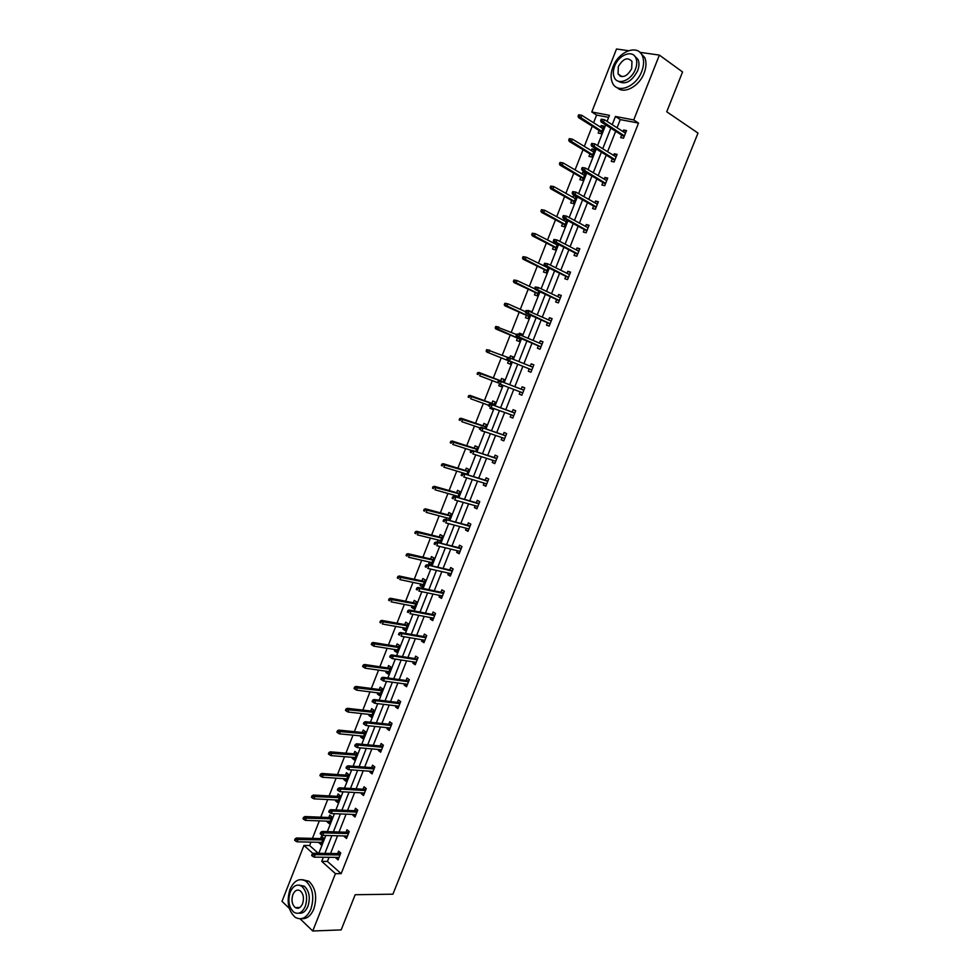 <?xml version="1.0" encoding="UTF-8"?>
<svg xmlns="http://www.w3.org/2000/svg" width="980" height="980" viewBox="0 0 980 980"><rect width="100%" height="100%" fill="white"/><g stroke="black" fill="none" stroke-linecap="round" stroke-linejoin="round"><path stroke-width="1.47" d="M619.997 76.085L619.985 75.264M298.471 908.178L298.055 907.529M289.272 908.35L282.007 901.343L303.947 845.434L313.024 853.568M310.966 842.126L309.631 845.544L303.947 845.434M608.654 117.367L596.624 115.077L593.598 122.77M592.251 126.187L584.325 146.375M583.014 149.707L575.076 169.895M573.802 173.154L565.864 193.342M564.615 196.527L556.689 216.703M555.476 219.802L547.551 239.978M546.35 243.016L538.424 263.179M537.273 266.131L529.347 286.307M528.22 289.186L520.294 309.349M519.192 312.155L511.266 332.306M510.2 335.038L502.274 355.201M501.233 357.847L493.332 377.962M492.291 380.632L484.426 400.636M483.361 403.356L475.557 423.225M474.467 425.994L466.701 445.741M465.598 448.571L457.893 468.171M456.754 471.062L449.11 490.539M447.946 493.479L440.351 512.822M439.175 515.811L431.616 535.043M430.428 538.081L422.919 557.179M421.706 560.266L414.258 579.241M413.021 582.39L405.61 601.23M404.36 604.427L396.998 623.145M395.724 626.404L388.423 644.999M387.125 648.295L379.86 666.768M378.55 670.124L371.334 688.475M369.999 691.868L362.845 710.096M361.485 713.55L354.368 731.656M352.996 735.159L345.928 753.142M344.531 756.695L337.512 774.555M336.103 778.157L329.133 795.907M327.7 799.545L320.766 817.173M319.321 820.873L312.436 838.39M596.624 115.077L591.785 111.99L616.506 49L628.474 50.703M639.879 52.32L659.381 55.1L633.717 119.94L615.452 116.473L612.218 124.681M329.06 857.316L327.43 861.42L341.15 873.658L335.442 873.645L312.743 931L341.175 929.898L355.164 894.728L392.907 894.189L697.993 133.072L666.731 111.769L682.57 71.969L659.381 55.1M312.743 931L300.137 918.836M612.267 158.797L611.263 161.357L614.093 161.982L617.106 154.375L614.264 153.762L613.602 155.416M593.586 206.045L592.594 208.556L595.387 209.279L598.376 201.721L595.583 201.01L594.872 202.823M575.04 252.963L574.072 255.437L576.816 256.246L579.78 248.736L577.036 247.94L576.252 249.9M556.628 299.562L555.672 301.987L558.367 302.881L561.307 295.433L558.612 294.551L557.779 296.646M538.326 345.842L537.395 348.219L540.041 349.211L542.969 341.8L540.311 340.832L539.417 343.086M521.875 395.136L519.241 394.132L521.85 395.21L524.753 387.86L522.144 386.794L521.213 389.158M519.241 394.132L520.147 391.841M503.879 440.645L501.209 439.738L503.769 440.902L506.66 433.601L504.088 432.45L503.157 434.826M501.209 439.738L502.054 437.619M485.994 485.835L483.312 485.039L485.823 486.276L488.689 479.024L486.166 477.799L485.235 480.176M483.312 485.039L484.071 483.091M468.244 530.731L465.524 530.021L467.999 531.356L470.853 524.153L468.367 522.83L467.423 525.219M465.524 530.021L466.223 528.245M450.604 575.321L447.86 574.709L450.298 576.118L453.127 568.964L450.678 567.567L449.734 569.968M447.86 574.709L448.497 573.104M433.087 619.617L430.318 619.091L432.707 620.585L435.512 613.48L433.123 611.998L432.168 614.399M430.318 619.091L430.882 617.645M415.692 663.607L412.886 663.178L415.238 664.746L418.031 657.69L415.667 656.135L414.724 658.548M412.886 663.178L413.389 661.904M398.407 707.315L395.577 706.972L397.88 708.614L400.661 701.607L398.346 699.977L397.39 702.391M395.577 706.972L396.018 705.857M381.232 750.717L378.378 750.472L380.644 752.199L383.401 745.229L381.122 743.526L380.166 745.952M378.378 750.472L378.758 749.516M364.18 793.849L361.302 793.69L363.531 795.49L366.263 788.569L364.033 786.781L363.066 789.219M361.302 793.69L361.62 792.881M347.226 836.687L344.335 836.614L346.516 838.488L349.235 831.616L347.043 829.754L346.075 832.192M344.335 836.614L344.593 835.965M341.15 873.658L638.519 123.076L620.267 119.597L617.045 127.755M615.673 131.246L607.588 151.716M606.24 155.122L598.168 175.592M596.857 178.911L588.772 199.381M587.498 202.627L579.413 223.085M578.163 226.257L570.091 246.715M568.878 249.802L560.793 270.26M559.605 273.261L551.532 293.718M550.38 296.646L542.308 317.091M541.181 319.946L533.108 340.391M532.018 343.159L523.945 363.605M522.879 366.3L514.831 386.708M513.765 389.415L505.754 409.701M504.663 412.458L496.701 432.609M495.598 435.426L487.697 455.443M486.558 458.322L478.706 478.203M477.554 481.131L469.763 500.878M468.575 503.867L460.833 523.479M459.632 526.517L451.952 546.007M450.727 549.094L443.083 568.449M441.845 571.597L434.25 590.818M432.988 594.027L425.455 613.113M424.168 616.383L416.684 635.334M415.373 638.654L407.937 657.482M406.614 660.851L399.228 679.557M397.88 682.974L390.542 701.545M389.17 705.024L381.894 723.473M380.497 727.001L373.27 745.314M371.849 748.904L364.67 767.095M363.237 770.721L356.095 788.802M354.65 792.477L347.557 810.436M346.087 814.16L339.055 831.995M337.561 835.769L330.566 853.482M338.798 858.002L335.883 857.966L338.063 859.877L340.771 853.029L338.59 851.13L337.622 853.58M355.691 815.299L352.8 815.176L355.005 817.026L357.737 810.129L355.52 808.304L354.552 810.742M352.8 815.176L353.082 814.454M372.694 772.326L369.827 772.117L372.069 773.882L374.813 766.936L372.559 765.184L371.604 767.622M369.827 772.117L370.171 771.236M389.807 729.059L386.965 728.753L389.256 730.443L392.012 723.461L389.721 721.782L388.766 724.208M386.965 728.753L387.37 727.723M407.031 685.498L404.213 685.118L406.541 686.723L409.334 679.691L406.994 678.087L406.038 680.512M404.213 685.118L404.691 683.918M424.377 641.655L421.584 641.177L423.96 642.696L426.753 635.616L424.377 634.109L423.434 636.51M421.584 641.177L422.123 639.817M441.833 597.506L439.077 596.943L441.49 598.388L444.308 591.259L441.882 589.825L440.939 592.226M439.077 596.943L439.677 595.411M459.412 553.063L456.68 552.402L459.13 553.774L461.972 546.595L459.51 545.235L458.567 547.624M456.68 552.402L457.341 550.711M477.101 508.326L474.406 507.567L476.893 508.853L479.759 501.625L477.248 500.351L476.305 502.74M474.406 507.567L475.141 505.705M494.925 463.283L492.242 462.425L494.79 463.626L497.669 456.349L495.121 455.161L494.177 457.538M492.242 462.425L493.05 460.392M512.859 417.933L510.213 416.978L512.797 418.093L515.688 410.767L513.104 409.665L512.173 412.029M510.213 416.978L511.082 414.773M529.237 368.86L528.293 371.212L530.927 372.253L533.843 364.866L531.209 363.849L530.29 366.177M547.465 322.738L546.509 325.14L549.192 326.083L552.12 318.659L549.449 317.728L548.58 319.909M565.815 276.299L564.848 278.749L567.567 279.606L570.532 272.122L567.8 271.289L567.004 273.31M584.301 229.541L583.321 232.04L586.089 232.799L589.066 225.265L586.285 224.518L585.55 226.405M602.908 182.464L601.916 185L604.721 185.673L607.723 178.091L604.905 177.429L604.219 179.156M621.651 135.056L620.634 137.629L623.501 138.204L626.514 130.573L623.648 130.009L623.023 131.577M638.519 123.076L633.717 119.94M607.073 121.385L609.45 115.334L591.785 111.99M318.806 853.311L325.838 835.462M327.345 831.653L334.413 813.682M335.895 809.921L343.024 791.816M344.495 788.104L351.661 769.888M353.106 766.225L360.334 747.875M361.755 744.273L369.031 725.8M370.428 722.236L377.753 703.64M379.138 700.136L386.512 681.406M387.872 677.952L395.295 659.099M396.63 655.706L404.115 636.718M405.426 633.374L412.96 614.252M414.258 610.969L421.829 591.724M423.103 588.478L430.747 569.098M431.996 565.926L439.677 546.411M440.914 543.288L448.644 523.639M449.857 520.576L457.648 500.792M458.836 497.779L466.676 477.86M467.84 474.908L475.741 454.855M476.88 451.952L484.831 431.764M485.945 428.922L493.957 408.599M495.047 405.818L503.108 385.348M504.185 382.629L512.283 362.037M513.361 359.329L521.483 338.7M522.585 335.907L530.707 315.278M531.834 312.4L539.968 291.771M541.132 288.818L549.253 268.177M550.454 265.151L558.576 244.51M559.801 241.399L567.935 220.757M569.184 217.572L577.318 196.919M578.604 193.648L586.738 172.995M588.061 169.65L596.195 148.997M597.543 145.554L605.677 124.901M323.363 857.243L321.734 861.371L335.442 873.645M610.834 128.184L602.737 148.74M601.389 152.157L593.28 172.713M591.957 176.057L583.86 196.613M582.573 199.871L574.464 220.414M573.214 223.599L565.117 244.143M563.892 247.242L555.795 267.785M554.607 270.811L546.497 291.342M545.346 294.282L537.248 314.825M536.121 317.692L528.024 338.223M526.922 341.003L518.824 361.534M517.759 364.241L509.674 384.736M508.608 387.443L500.572 407.815M499.482 410.596L491.507 430.833M490.392 433.662L482.466 453.752M481.327 456.643L473.45 476.611M472.287 479.551L464.471 499.384M463.295 502.373L455.529 522.071M454.316 525.133L446.611 544.684M445.386 547.796L437.717 567.224M436.468 570.397L428.86 589.691M427.599 592.912L420.04 612.071M418.742 615.354L411.245 634.391M409.922 637.711L402.474 656.625M401.139 660.005L393.74 678.785M392.38 682.215L385.03 700.859M383.646 704.351L376.345 722.873M374.948 726.413L367.696 744.812M366.275 748.402L359.072 766.679M357.639 770.317L350.485 788.459M349.027 792.159L341.922 810.178M340.44 813.927L333.384 831.824M331.889 835.622L324.882 853.396M309.631 845.544L318.329 853.311M600.495 127.131L601.12 125.55L603.901 126.102L600.936 133.611L598.168 133.047L599.16 130.524M591.271 150.589L591.92 148.936L594.676 149.524L591.724 157.021L588.98 156.408L589.96 153.897M582.071 173.962L582.745 172.235L585.476 172.884L582.537 180.345L579.817 179.695L580.797 177.209M576.252 196.319L573.386 203.595L570.679 202.897L571.659 200.422M572.896 197.262L573.606 195.473L575.64 195.988M566.857 220.182L564.26 226.76L561.589 226.013L562.545 223.575M563.757 220.488L564.394 218.859M557.498 243.959L555.17 249.851L552.512 249.067L553.467 246.629M554.655 243.628L555.023 242.685M548.163 267.65L546.117 272.857L543.471 272.024L544.427 269.623M538.865 291.256L537.089 295.789L534.468 294.919L535.411 292.53M528.196 310.856L530.964 311.322L530.731 311.91M529.604 314.788L528.085 318.635L525.488 317.728L526.419 315.364M518.935 334.401L519.412 333.176L521.985 334.119L521.47 335.43M520.368 338.235L519.118 341.42L516.546 340.464L517.477 338.112M509.698 357.859L510.482 355.863L513.042 356.843L512.246 358.876M511.168 361.596L510.176 364.119L507.628 363.115L508.547 360.787M500.682 380.791L501.589 378.464L504.124 379.493L503.059 382.188M501.993 384.92L501.27 386.733L498.747 385.691L499.445 383.927M491.813 403.319L492.732 400.991L495.243 402.07L493.92 405.401M492.83 408.195L492.401 409.285L489.89 408.195L490.282 407.215M482.969 425.773L483.887 423.446L486.386 424.56L484.818 428.542M483.691 431.384L481.143 430.428M474.161 448.166L475.08 445.827L477.554 446.978L475.741 451.584M465.39 470.474L466.309 468.134L468.759 469.322L466.701 474.553M456.643 492.707L457.562 490.355L459.988 491.593L457.685 497.448M455.063 496.713L455.492 495.623M447.921 514.855L448.84 512.516L451.253 513.79L448.693 520.27M446.072 519.572L446.745 517.832M439.224 536.942L440.155 534.59L442.543 535.901L439.751 542.981L437.374 541.658L438.036 539.968M430.563 558.955L431.494 556.603L433.858 557.951L431.077 565.007L428.726 563.635L429.35 562.03M421.927 580.895L422.858 578.531L425.21 579.927L422.441 586.959L420.102 585.55L420.702 584.019M413.327 602.761L414.258 600.397L416.586 601.83L413.829 608.825L411.502 607.392L412.078 605.934M404.752 624.554L405.683 622.178L407.986 623.66L405.242 630.63L402.939 629.148L403.478 627.776M396.202 646.273L397.133 643.897L399.424 645.404L396.68 652.361L394.401 650.842L394.916 649.556M387.688 667.919L388.619 665.543L390.885 667.098L388.154 674.032L385.899 672.464L386.377 671.251M379.199 689.504L380.13 687.115L382.372 688.707L379.652 695.616L377.41 694.024L377.863 692.885M370.734 711.002L371.665 708.626L373.895 710.243L371.187 717.139L368.958 715.498L369.387 714.432M362.294 732.44L363.237 730.051L365.442 731.717L362.735 738.577L360.542 736.911L360.922 735.919M353.89 753.816L354.834 751.415L357.014 753.118L354.319 759.966L352.139 758.251L352.494 757.344M345.511 775.107L346.454 772.706L348.623 774.445L345.928 781.268L343.772 779.517L344.103 778.683M337.157 796.336L338.1 793.935L340.244 795.711L337.573 802.51L335.43 800.721L335.724 799.962M328.827 817.492L329.77 815.091L331.901 816.891L329.231 823.678L327.112 821.853L327.381 821.167M320.534 838.586L321.477 836.173L323.584 838.023L320.926 844.772L319.063 842.298M327.43 861.42L321.734 861.371M620.267 119.597L615.452 116.473M321.636 842.971L318.819 842.91M329.917 821.951L327.112 821.853M338.223 800.868L335.43 800.721M346.553 779.7L343.772 779.517M354.907 758.471L352.139 758.251M363.298 737.181L360.542 736.911M371.702 715.804L368.958 715.498M380.142 694.367L377.41 694.024M388.619 672.856L385.899 672.464M397.108 651.284L394.401 650.842M405.634 629.626L402.939 629.148M414.185 607.906L411.502 607.392M422.772 586.114L420.102 585.55M431.384 564.247L428.726 563.635M440.02 542.308L437.374 541.658M483.642 431.506L481.07 430.624M492.462 409.126L489.89 408.195M501.307 386.671L498.747 385.691M533.831 364.915L531.209 363.849M513.03 356.892L510.482 355.863M542.908 341.947L540.311 340.832M521.936 334.266L519.412 333.176M552.034 318.892L549.449 317.728M530.878 311.554L528.367 310.427M561.185 295.764L558.612 294.551M570.36 272.55L567.8 271.289M579.572 249.263L577.036 247.94M588.821 225.89L586.285 224.518M598.094 202.431L595.583 201.01M576.044 196.833L573.606 195.473M607.404 178.899L604.905 177.429M585.17 173.656L582.745 172.235M616.739 155.281L614.264 153.762M594.333 150.393L591.92 148.936M626.122 131.59L623.648 130.009M603.521 127.057L601.12 125.55M340.538 853.617L313.576 853.237L315.131 854.634L339.999 854.964M313.036 854.854L312.179 854.082L311.628 855.479L312.498 856.251L313.036 854.854L315.131 854.634L314.151 857.145L339.031 857.427M313.576 853.237L312.179 854.082M312.498 856.251L314.151 857.145M295.151 838.819L294.613 840.191L295.458 840.938L295.997 839.566L295.151 838.819L296.548 837.998L298.067 839.358L297.099 841.82L321.881 842.359M295.997 839.566L322.837 839.933M296.548 837.998L323.339 838.647M297.099 841.82L295.458 840.938M290.007 889.326C286.393 901.429 288.144 910.763 295.25 917.329C301.571 920.661 306.789 917.929 310.905 909.109C314.494 897.117 312.841 887.819 305.932 881.228C299.476 877.664 294.159 880.359 290.007 889.326M301.656 918.652C306.777 919.105 310.819 915.908 313.808 909.048C317.385 897.067 315.719 887.794 308.81 881.216L302.379 879.685M299.402 885.185L304.327 886.214C309.312 890.955 310.525 897.643 307.941 906.304C305.699 911.412 302.685 913.703 298.863 913.176M290.227 892.082C287.63 900.804 288.867 907.529 293.963 912.27C298.52 914.695 302.293 912.723 305.27 906.353C307.855 897.692 306.654 890.979 301.668 886.226C297.026 883.678 293.216 885.638 290.227 892.082M302.563 903.793C304.229 898.195 303.457 893.87 300.223 890.808C297.246 889.191 294.796 890.44 292.873 894.593C291.195 900.204 291.991 904.54 295.262 907.59C298.214 909.171 300.639 907.909 302.563 903.793M612.941 66.983C610.663 73.059 610.491 78.314 612.427 82.773C617.008 94.264 636.02 87.183 641.729 71.454C643.983 65.489 644.191 60.295 642.378 55.872C637.747 43.867 618.478 51.413 612.941 66.983M617.155 87.624C623.831 94.582 639.181 86.51 644.117 73.133C646.359 67.179 646.58 61.997 644.767 57.575L640.148 52.589M634.477 55.872L638.078 59.572C639.401 62.769 639.254 66.517 637.625 70.817C631.622 81.842 625.069 85.26 617.964 81.071M614.681 66.076C613.039 70.438 612.917 74.223 614.288 77.432C617.596 85.762 631.316 80.605 635.42 69.274C637.049 64.962 637.196 61.201 635.873 58.016C632.553 49.417 618.699 54.819 614.681 66.076M631.683 68.698L631.977 61.422C627.653 56.779 623.096 58.518 618.331 66.628L618.062 73.941C622.361 78.535 626.894 76.795 631.683 68.698M620.867 75.864L620.965 76.477M348.978 832.277L322.126 831.493L323.706 832.865L348.464 833.564M321.612 833.073L320.742 832.314L320.191 833.711L321.06 834.482L321.612 833.073L323.706 832.865L322.714 835.377L347.484 836.038M322.126 831.493L320.742 832.314M321.06 834.482L322.714 835.377M357.443 810.864L330.713 809.688L332.293 811.024L356.953 812.089M330.211 811.22L329.329 810.472L328.778 811.881L329.66 812.628L330.211 811.22L332.293 811.024L331.301 813.547L355.973 814.576M330.713 809.688L329.329 810.472M329.66 812.628L331.301 813.547M303.555 817.357L303.016 818.729L303.861 819.464L304.4 818.092L303.555 817.357L304.952 816.561L306.471 817.896L305.503 820.37L330.187 821.264M304.4 818.092L331.142 818.827M304.952 816.561L331.632 817.602M305.503 820.37L303.861 819.464M311.983 795.821L311.444 797.206L312.302 797.928L312.841 796.544L311.983 795.821L313.367 795.062L314.911 796.36L313.931 798.847L338.517 800.096M312.841 796.544L339.484 797.659M313.367 795.062L339.938 796.483M313.931 798.847L312.302 797.928M365.944 789.39L339.325 787.798L340.918 789.108L365.479 790.554M338.835 789.292L337.953 788.569L337.402 789.966L338.284 790.701L338.835 789.292L340.918 789.108L339.925 791.644L364.499 793.041M339.325 787.798L337.953 788.569M338.284 790.701L339.925 791.644M320.448 774.212L319.909 775.596L320.766 776.307L321.305 774.923L320.448 774.212L321.82 773.477L323.376 774.751L322.396 777.25L346.871 778.867M321.305 774.923L347.839 776.417M321.82 773.477L348.28 775.303M322.396 777.25L320.766 776.307M374.458 767.83L347.961 765.833L349.578 767.12L374.029 768.945M347.496 767.291L346.602 766.581L346.038 767.989L346.945 768.7L347.496 767.291L349.578 767.12L348.574 769.668L373.037 771.444M347.961 765.833L346.602 766.581M346.945 768.7L348.574 769.668M328.937 752.542L328.386 753.926L329.255 754.625L329.807 753.228L328.937 752.542L330.297 751.832L331.865 753.069L330.885 755.58L355.262 757.564M329.807 753.228L356.23 755.102M330.297 751.832L356.647 754.049M330.885 755.58L329.255 754.625M383.021 746.209L356.634 743.808L358.264 745.057L382.604 747.262M356.181 745.204L355.274 744.518L354.723 745.927L355.63 746.625L356.181 745.204L358.264 745.057L357.259 747.605L381.612 749.761M356.634 743.808L355.274 744.518M355.63 746.625L357.259 747.605M337.451 730.786L336.899 732.183L337.782 732.856L338.333 731.46L337.451 730.786L338.81 730.112L340.391 731.325L339.411 733.836L363.678 736.188M338.333 731.46L364.658 733.714M338.81 730.112L365.05 732.721M339.411 733.836L337.782 732.856M391.596 724.514L365.332 721.697L366.973 722.922L391.204 725.506M364.903 723.056L363.984 722.37L363.421 723.791L364.34 724.477L364.903 723.056L366.973 722.922L365.969 725.482L390.212 728.018M365.332 721.697L363.984 722.37M364.34 724.477L365.969 725.482M346.001 708.969L345.45 710.365L346.332 711.027L346.883 709.63L346.001 708.969L347.349 708.307L348.941 709.495L347.949 712.019L372.118 714.751M346.883 709.63L373.098 712.264M347.349 708.307L373.466 711.321M347.949 712.019L346.332 711.027M400.208 702.746L374.054 699.512L375.72 700.7L399.84 703.677M373.649 700.823L372.719 700.161L372.155 701.582L373.086 702.256L373.649 700.823L375.72 700.7L374.703 703.273L398.848 706.188M374.054 699.512L372.719 700.161M373.086 702.256L374.703 703.273M354.564 687.066L354.025 688.475L354.919 689.124L355.471 687.715L354.564 687.066L355.912 686.441L357.516 687.605L356.524 690.128L380.595 693.228M355.471 687.715L381.575 690.741M355.912 686.441L381.918 689.859M356.524 690.128L354.919 689.124M408.844 680.904L382.812 677.254L384.491 678.417L408.501 681.774M382.421 678.528L381.49 677.878L380.926 679.299L381.857 679.948L382.421 678.528L384.491 678.417L383.474 680.99L407.509 684.297M382.812 677.254L381.49 677.878M381.857 679.948L383.474 680.99M363.176 665.102L362.625 666.51L363.519 667.147L364.07 665.726L363.176 665.102L364.499 664.501L366.128 665.628L365.136 668.176L389.097 671.643M364.07 665.726L390.077 669.156M364.499 664.501L390.408 668.323M365.136 668.176L363.519 667.147M417.517 658.989L391.608 654.91L393.299 656.049L417.198 659.797M391.228 656.147L390.285 655.51L389.721 656.943L390.665 657.58L391.228 656.147L393.299 656.049L392.282 658.634L416.194 662.333M391.608 654.91L390.285 655.51M390.665 657.58L392.282 658.634M371.8 643.064L371.249 644.473L372.155 645.085L372.719 643.676L371.8 643.064L373.123 642.488L374.764 643.591L373.76 646.139L397.623 649.985M372.719 643.676L398.603 647.486M373.123 642.488L398.909 646.714M373.76 646.139L372.155 645.085M426.214 637L400.416 632.504L402.131 633.607L425.92 637.747M400.06 633.68L399.117 633.068L398.541 634.513L399.497 635.126L400.06 633.68L402.131 633.607L401.102 636.204L424.916 640.295M399.497 635.126L398.541 634.513M400.416 632.504L399.117 633.068M380.461 620.94L379.909 622.361L380.828 622.962L381.379 621.541L380.461 620.94L381.771 620.401L383.425 621.467L382.433 624.027L406.173 628.266M380.828 622.962L379.909 622.361M381.379 621.541L407.166 625.755M381.771 620.401L407.447 625.044M434.936 614.938L409.273 610.013L410.988 611.091L434.667 615.624M408.93 611.153L407.974 610.552L407.398 611.998L408.354 612.598L408.93 611.153L410.988 611.091L409.971 613.688L433.662 618.172M408.354 612.598L407.398 611.998M409.273 610.013L407.974 610.552M389.158 598.755L388.595 600.177L389.526 600.752L390.077 599.331L389.158 598.755L390.457 598.241L392.123 599.282L391.118 601.843L414.761 606.461M389.526 600.752L388.595 600.177M390.077 599.331L415.753 603.937M390.457 598.241L416.01 603.288M443.695 592.802L418.142 587.437L419.881 588.49L443.45 593.415M417.823 588.539L416.855 587.951L416.292 589.409L417.247 589.985L417.823 588.539L419.881 588.49L418.852 591.099L442.433 595.987M417.247 589.985L416.292 589.409M418.142 587.437L416.855 587.951M397.868 576.485L397.317 577.918L398.248 578.482L398.811 577.048L397.868 576.485L399.166 575.995L400.845 577.012L399.84 579.584L423.372 584.582M398.248 578.482L397.317 577.918M398.811 577.048L424.365 582.059M399.166 575.995L424.597 581.471M452.478 570.593L427.06 564.798L452.258 571.144M426.753 565.84L425.773 565.276L425.21 566.734L426.178 567.298L426.753 565.84L428.811 565.815L427.782 568.437L451.241 573.716M426.178 567.298L425.21 566.734M427.06 564.798L425.773 565.276M406.614 554.141L406.063 555.574L407.006 556.126L407.57 554.692L406.614 554.141L407.901 553.688L409.603 554.668L408.587 557.253L432.009 562.643M407.006 556.126L406.063 555.574M407.57 554.692L433.013 560.107M407.901 553.688L433.221 559.568M461.298 548.298L435.99 542.075L461.102 548.8M435.708 543.079L434.728 542.528L434.152 543.986L435.132 544.537L435.708 543.079L437.766 543.067L436.725 545.688L460.073 551.373M435.132 544.537L434.152 543.986M435.99 542.075L434.728 542.528M415.398 531.724L414.834 533.169L415.79 533.696L416.353 532.263L415.398 531.724L416.672 531.295L418.387 532.25L417.37 534.847L440.682 540.629M415.79 533.696L414.834 533.169M416.353 532.263L441.686 538.081M416.672 531.295L441.87 537.604M470.143 525.942L444.969 519.278L469.971 526.37M444.7 520.233L443.707 519.694L443.132 521.164L444.124 521.691L444.7 520.233L446.745 520.233L445.716 522.867L468.942 528.967M444.124 521.691L443.132 521.164M444.969 519.278L443.707 519.694M424.205 509.233L423.642 510.678L424.597 511.193L425.161 509.747L424.205 509.233L425.467 508.828L427.207 509.759L426.178 512.356L449.379 518.53M424.597 511.193L423.642 510.678M425.161 509.747L450.384 515.982M425.467 508.828L450.543 515.566M479.012 503.5L453.973 496.395L478.865 503.867M453.716 497.301L452.723 496.787L452.135 498.257L453.14 498.771L453.716 497.301L455.774 497.326L454.72 499.971L477.836 506.464M453.14 498.771L452.135 498.257M453.973 496.395L452.723 496.787M433.038 486.656L432.474 488.113L433.442 488.616L434.018 487.158L433.038 486.656L436.039 487.183L435.022 489.792L458.113 496.37M433.442 488.616L432.474 488.113M434.018 487.158L459.118 493.798M434.299 486.288L459.252 493.455M487.918 480.984L463.001 473.438L487.795 481.29M462.768 474.296L461.764 473.805L461.176 475.276L462.193 475.778L462.768 474.296L464.814 474.332L463.773 476.991L486.766 483.899M462.193 475.778L461.176 475.276M463.001 473.438L461.764 473.805M441.907 464.018L441.343 465.463L442.323 465.953L442.887 464.496L441.907 464.018L444.92 464.532L443.891 467.154L466.872 474.124M442.323 465.953L441.343 465.463M442.887 464.496L467.877 471.552M443.156 463.675L467.987 471.27M496.848 458.395L472.066 450.396L496.762 458.64M471.846 451.216L470.829 450.727L470.253 452.209L471.27 452.699L471.846 451.216L473.891 451.266L472.85 453.924L495.721 461.249M471.27 452.699L470.253 452.209M472.066 450.396L470.829 450.727M450.812 441.294L450.237 442.752L451.229 443.217L451.792 441.76L450.812 441.294L453.826 441.809L452.797 444.442L471.637 450.518M451.229 443.217L450.237 442.752M451.792 441.76L476.672 449.232M452.05 440.976L476.758 448.999M505.815 435.733L481.156 427.28L505.754 435.904M480.972 428.052L479.943 427.586L479.355 429.069L480.384 429.534L480.972 428.052L483.005 428.113L481.952 430.784L504.712 438.526M480.384 429.534L479.355 429.069M481.156 427.28L479.943 427.586M459.743 418.485L459.167 419.954L460.159 420.396L460.735 418.938L459.743 418.485L462.756 419.011L461.727 421.645L479.845 427.831M460.159 420.396L459.167 419.954M460.735 418.938L485.492 426.827M460.968 418.203L485.553 426.668M514.818 412.984L490.282 404.079L514.77 413.095M490.11 404.801L489.081 404.36L488.493 405.843L489.522 406.296L490.11 404.801L492.156 404.887L491.09 407.57L513.728 415.728M489.522 406.296L488.493 405.843M490.282 404.079L489.081 404.36M468.697 395.602L468.122 397.072L469.126 397.513L469.702 396.043L468.697 395.602L471.723 396.128L470.682 398.774L488.714 405.291M469.126 397.513L468.122 397.072M469.702 396.043L494.337 404.36M469.91 395.357L494.373 404.25M523.847 390.163L499.445 380.804L523.822 390.199M499.286 381.477L498.244 381.049L497.656 382.543L498.698 382.972L499.286 381.477L501.331 381.575L500.266 384.27L522.781 392.845M498.698 382.972L497.656 382.543M499.445 380.804L498.244 381.049M477.689 372.645L477.113 374.115L478.118 374.532L478.706 373.062L477.689 372.645L480.715 373.172L479.673 375.818L497.803 382.739M478.118 374.532L477.113 374.115M478.706 373.062L503.218 381.808M478.889 372.425L503.23 381.771M507.444 357.651L506.856 359.158L507.91 359.562L508.498 358.068L507.444 357.651L508.632 357.443L532.912 367.243M507.567 360.15L531.846 369.913L507.567 360.15L506.856 359.158M508.498 358.068L510.531 358.178L509.465 360.885L507.91 359.562M486.864 352.077L511.082 361.816L486.864 352.077L486.129 351.085L487.146 351.489L487.734 350.007L486.705 349.615L486.129 351.085M486.705 349.615L508.081 357.541M487.734 350.007L489.743 350.13L488.702 352.788L487.146 351.489M516.681 334.18L516.08 335.687L517.146 336.079L517.746 334.572L516.681 334.18L517.857 334.009L542.026 344.188M517.746 334.572L519.768 334.707L518.702 337.414L516.791 336.716L540.936 346.945M517.146 336.079L540.972 346.859M516.08 335.687L516.791 336.716M495.758 326.487L495.182 327.982L496.211 328.361L496.787 326.867L495.758 326.487L498.808 327.014L497.754 329.684L495.905 328.998L520 339.178M496.211 328.361L520.025 339.105M496.787 326.867L516.534 334.548M495.905 328.998L495.182 327.982M525.942 310.623L525.354 312.142L526.419 312.51L527.02 311.003L525.942 310.623L527.118 310.476L551.177 321.073M527.02 311.003L529.041 311.15L527.975 313.87L526.04 313.196L550.049 323.89M526.419 312.51L550.111 323.743M525.354 312.142L526.04 313.196M504.847 303.298L504.259 304.78L505.3 305.148L505.888 303.653L504.847 303.298L507.897 303.812L506.844 306.495L504.97 305.834L528.943 316.479M505.3 305.148L528.992 316.332M505.888 303.653L507.897 303.812L525.525 311.689M504.97 305.834L504.259 304.78M535.239 286.981L534.639 288.5L535.729 288.855L536.33 287.336L535.239 286.981L538.351 287.507L560.352 297.859M536.33 287.336L538.351 287.507L537.273 290.239L535.325 289.602L559.2 300.762M535.729 288.855L559.286 300.542M534.639 288.5L535.325 289.602M513.961 280.023L513.373 281.517L514.414 281.86L515.002 280.366L513.961 280.023L517.011 280.537L515.958 283.22L514.071 282.595L537.91 293.694M514.414 281.86L537.995 293.486M515.002 280.366L517.011 280.537L534.896 288.904M514.071 282.595L513.373 281.517M544.574 263.265L543.974 264.784L545.064 265.127L545.664 263.596L544.574 263.265L547.685 263.792L569.564 274.572M545.664 263.596L547.685 263.792L546.607 266.536L544.647 265.923L568.376 277.561M545.064 265.127L568.498 277.267M543.974 264.784L544.647 265.923M523.1 256.662L522.512 258.157L523.577 258.487L524.165 256.981L523.1 256.662L526.162 257.177L525.109 259.872L523.21 259.284L546.913 270.835M523.577 258.487L547.024 270.554M524.165 256.981L526.162 257.177L548.065 267.908M523.21 259.284L522.512 258.157M553.933 239.463L553.332 240.994L554.435 241.313L555.035 239.782L553.933 239.463L557.057 239.978L578.8 251.211M555.035 239.782L557.057 239.978L555.966 242.734L553.994 242.158L577.588 254.273M554.435 241.313L577.735 253.906M553.332 240.994L553.994 242.158M532.287 233.216L531.687 234.722L532.753 235.029L533.353 233.522L532.287 233.216L535.35 233.73L534.284 236.437L532.373 235.886L555.942 247.891M532.753 235.029L556.077 247.548M533.353 233.522L535.35 233.73L557.13 244.89M532.373 235.886L531.687 234.722M563.329 215.576L562.728 217.107L563.843 217.401L564.443 215.87L563.329 215.576L566.452 216.09L588.074 227.764M564.443 215.87L566.452 216.09L565.374 218.859L563.378 218.307L586.836 230.9M563.843 217.401L587.008 230.471M562.728 217.107L563.378 218.307M541.487 209.696L540.899 211.214L541.977 211.496L542.565 209.989L541.487 209.696L544.562 210.21L543.496 212.93L541.56 212.403L565.007 224.873M541.977 211.496L565.166 224.469M542.565 209.989L544.562 210.21L566.22 221.799M541.56 212.403L540.899 211.214M572.761 191.602L572.161 193.133L573.276 193.415L573.888 191.872L572.761 191.602L575.897 192.117L597.384 204.232M573.888 191.872L575.897 192.117L574.807 194.885L572.786 194.383L596.11 207.454M573.276 193.415L596.306 206.952M572.161 193.133L572.786 194.383M550.736 186.102L550.135 187.609L551.226 187.891L551.813 186.371L550.736 186.102L553.81 186.604L552.745 189.336L550.797 188.846L574.096 201.782M551.226 187.891L574.28 201.304M551.813 186.371L553.81 186.604L575.334 198.634M550.797 188.846L550.135 187.609M582.23 167.543L581.618 169.087L582.745 169.344L583.357 167.8L582.23 167.543L585.366 168.058L606.718 180.626M583.357 167.8L585.366 168.058L584.264 170.839L582.243 170.361L605.42 183.922M582.745 169.344L605.64 183.358M581.618 169.087L582.243 170.361M560.009 162.411L559.409 163.929L560.511 164.187L561.099 162.668L560.009 162.411L563.096 162.925L562.018 165.657L560.058 165.204L583.223 178.605M560.511 164.187L583.431 178.066M561.099 162.668L563.096 162.925L584.496 175.383M560.058 165.204L559.409 163.929M591.724 143.399L591.112 144.942L592.251 145.187L592.863 143.644L591.724 143.399L594.872 143.913L616.089 156.935M592.863 143.644L594.872 143.913L593.77 146.706L591.724 146.265L614.754 160.316M592.251 145.187L615.011 159.667M591.112 144.942L591.724 146.265M569.319 138.646L568.719 140.177L569.821 140.41L570.421 138.878L569.319 138.646L572.406 139.16L571.328 141.904L569.343 141.475L592.373 155.355M569.821 140.41L592.618 154.742M570.421 138.878L572.406 139.16L593.684 152.047M569.343 141.475L568.719 140.177M601.255 119.168L600.642 120.724L601.793 120.944L602.406 119.389L601.255 119.168L604.403 119.683L625.497 133.158M602.406 119.389L604.403 119.683L603.3 122.488L601.23 122.084L624.125 136.624M601.793 120.944L624.407 135.901M600.642 120.724L601.23 122.084M578.653 114.795L578.053 116.326L579.168 116.547L579.768 115.015L578.653 114.795L581.753 115.297L580.674 118.053L578.666 117.674L601.561 132.018M579.168 116.547L601.83 131.345M579.768 115.015L581.753 115.297L602.896 128.637M578.666 117.674L578.053 116.326M299.892 907.492L295.262 907.59M304.327 886.214L301.668 886.226M305.932 881.228L308.81 881.216M622.006 76.648L618.062 73.941M638.078 59.572L635.873 58.016M642.378 55.872L644.767 57.575"/></g></svg>
